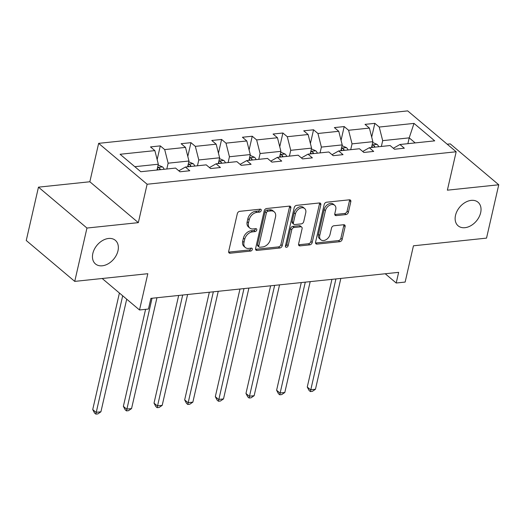 <?xml version="1.0" encoding="UTF-8"?>
<svg xmlns="http://www.w3.org/2000/svg" width="525" height="525" viewBox="0 0 525 525"><rect width="100%" height="100%" fill="white"/><g stroke="black" fill="none" stroke-linecap="round" stroke-linejoin="round"><path stroke-width="0.79" d="M455.51 215.348A15.435 10.854 130.1 0 0 458.135 225.829A15.435 10.854 130.1 0 0 470.984 225.612A15.435 10.854 130.1 0 0 480.657 212.71A15.435 10.854 130.1 0 0 478.032 202.23A15.435 10.854 130.1 0 0 465.183 202.453A15.435 10.854 130.1 0 0 455.51 215.348M92.833 253.457A15.435 10.854 130.1 0 0 95.452 263.931A15.435 10.854 130.1 0 0 108.301 263.714A15.435 10.854 130.1 0 0 117.981 250.812A15.435 10.854 130.1 0 0 115.356 240.332A15.435 10.854 130.1 0 0 102.506 240.555A15.435 10.854 130.1 0 0 92.833 253.457M261.233 210.505A1.66 1.168 130.1 0 0 260.958 209.383A1.66 1.168 130.1 0 0 260.223 209.18L239.735 211.332A2.369 1.667 130.1 0 0 237.326 213.629L228.69 251.331A2.369 1.667 130.1 0 0 229.09 252.938A2.369 1.667 130.1 0 0 230.14 253.221L250.628 251.068A1.66 1.168 130.1 0 0 252.315 249.46A1.66 1.168 130.1 0 0 252.033 248.338A1.66 1.168 130.1 0 0 251.298 248.135L248.647 248.417A7.573 5.329 130.1 0 1 245.3 247.505A7.573 5.329 130.1 0 1 244.013 242.36L244.735 239.223A7.573 5.329 130.1 0 1 252.44 231.873L255.091 231.591A1.66 1.168 130.1 0 0 256.777 229.983A1.66 1.168 130.1 0 0 256.495 228.861A1.66 1.168 130.1 0 0 255.76 228.657L253.109 228.939A7.573 5.329 130.1 0 1 249.762 228.027A7.573 5.329 130.1 0 1 248.476 222.882L249.191 219.745A7.573 5.329 130.1 0 1 256.902 212.395L259.553 212.113A1.66 1.168 130.1 0 0 261.233 210.505M249.762 228.027L248.45 226.925A7.573 5.329 130.1 0 1 247.163 221.78L247.885 218.636A7.573 5.329 130.1 0 1 255.59 211.286L258.241 211.011A1.66 1.168 130.1 0 0 259.928 209.403A1.66 1.168 130.1 0 0 259.96 209.213M228.657 252.125A2.369 1.667 130.1 0 0 228.828 252.118L249.316 249.966A1.66 1.168 130.1 0 0 251.002 248.358A1.66 1.168 130.1 0 0 251.035 248.161M245.3 247.505L243.987 246.396A7.573 5.329 130.1 0 1 242.701 241.257L243.423 238.114A7.573 5.329 130.1 0 1 251.127 230.764L253.778 230.488A1.66 1.168 130.1 0 0 255.465 228.88A1.66 1.168 130.1 0 0 255.498 228.69M74.74 281.387L26.25 240.496L38.469 187.156L86.953 228.047L74.74 281.387L147.82 273.702L139.519 309.98L148.457 309.035L150.898 298.371L398.646 272.344L396.198 283.008L405.142 282.069L413.451 245.798L486.531 238.12L498.75 184.78L450.26 143.889L447.208 144.211M345.982 214.581A2.369 1.667 130.1 0 0 348.39 212.284L350.812 201.712A2.369 1.667 130.1 0 0 350.411 200.104A2.369 1.667 130.1 0 0 349.368 199.815L326.609 202.21A2.369 1.667 130.1 0 0 324.201 204.507L315.564 242.202A2.369 1.667 130.1 0 0 315.971 243.81A2.369 1.667 130.1 0 0 317.015 244.092L339.773 241.703A2.369 1.667 130.1 0 0 342.182 239.407L345.109 226.629A2.369 1.667 130.1 0 0 344.702 225.022A2.369 1.667 130.1 0 0 343.658 224.739L333.92 225.763A2.369 1.667 130.1 0 0 331.511 228.06L330.061 234.393A6.333 4.456 130.1 0 1 326.091 239.689A6.333 4.456 130.1 0 1 320.821 239.774A6.333 4.456 130.1 0 1 319.745 235.476L325.428 210.663A6.333 4.456 130.1 0 1 329.398 205.367A6.333 4.456 130.1 0 1 334.668 205.275A6.333 4.456 130.1 0 1 335.744 209.58L334.799 213.714A2.369 1.667 130.1 0 0 335.199 215.322A2.369 1.667 130.1 0 0 336.243 215.604L345.982 214.581L344.676 213.478A2.369 1.667 130.1 0 0 347.084 211.181L349.506 200.602A2.369 1.667 130.1 0 0 349.538 199.808M86.953 228.047L138.331 222.646L147.125 184.242L456.173 151.771L447.372 190.175L498.75 184.78M290.837 208.012A2.369 1.667 130.1 0 0 290.437 206.404A2.369 1.667 130.1 0 0 289.393 206.115L266.634 208.51A2.369 1.667 130.1 0 0 264.226 210.807L255.59 248.502A2.369 1.667 130.1 0 0 255.997 250.11A2.369 1.667 130.1 0 0 257.04 250.392L279.799 248.003A2.369 1.667 130.1 0 0 282.207 245.707L290.837 208.012L289.531 206.902A2.369 1.667 130.1 0 0 289.564 206.108M296.625 205.36L319.377 202.965A2.369 1.667 130.1 0 1 320.427 203.254A2.369 1.667 130.1 0 1 320.827 204.862L312.191 242.557A2.369 1.667 130.1 0 1 309.783 244.853L300.044 245.877A2.369 1.667 130.1 0 1 299.001 245.588A2.369 1.667 130.1 0 1 298.6 243.987L302.098 228.697A2.369 1.667 130.1 0 0 301.698 227.089A2.369 1.667 130.1 0 0 300.648 226.807L294.19 227.482A2.369 1.667 130.1 0 0 291.782 229.779L288.133 245.7A1.66 1.168 130.1 0 1 287.096 247.085A1.66 1.168 130.1 0 1 285.718 247.104A1.66 1.168 130.1 0 1 285.436 245.982L294.217 207.657A2.369 1.667 130.1 0 1 296.625 205.36M393.356 148.273L399.938 144.506L404.329 148.208L394.505 149.238L390.114 145.537L369.292 147.728L373.682 151.43L363.858 152.46L359.467 148.759L338.645 150.944L343.035 154.652L333.211 155.682L328.821 151.981L307.991 154.166L312.382 157.868L302.558 158.898L298.167 155.197L277.344 157.388L281.735 161.09L271.911 162.12L267.52 158.419L246.698 160.604L251.088 164.312L241.264 165.342L236.873 161.641L216.044 163.826L220.434 167.528L210.61 168.564L206.22 164.857L185.397 167.048L189.787 170.75L179.963 171.78L175.573 168.079L140.798 171.734L120.094 154.271L154.868 150.616L150.478 146.915L160.302 145.884L164.692 149.586L185.515 147.4L181.125 143.699L190.949 142.662L195.339 146.37L216.169 144.178L211.778 140.477L221.602 139.447L225.993 143.148L246.816 140.956L242.425 137.255L252.249 136.224L256.64 139.926L277.463 137.74L273.072 134.039L282.896 133.002L287.287 136.71L308.116 134.518L303.726 130.817L313.55 129.787L317.933 133.488L338.763 131.296L334.373 127.595L344.197 126.564L348.587 130.266L369.41 128.08L365.019 124.379L374.843 123.342L379.234 127.05L414.008 123.395L434.713 140.851L399.938 144.506M147.125 184.242L98.641 143.351L407.682 110.887L456.173 151.771M350.707 149.678L352.039 143.87L372.862 141.684L371.529 147.492M372.862 141.684L369.41 128.08M352.039 143.87L348.587 130.266M362.709 151.489L369.292 147.728M320.06 152.9L321.385 147.092L342.215 144.9L340.883 150.714M342.215 144.9L338.763 131.296M321.385 147.092L317.933 133.488M332.056 154.711L338.645 150.944M289.406 156.122L290.738 150.308L311.568 148.122L310.236 153.93M311.568 148.122L308.116 134.518M290.738 150.308L287.287 136.71M301.409 157.933L307.991 154.166M258.759 159.338L260.092 153.53L280.914 151.344L279.582 157.152M280.914 151.344L277.463 137.74M260.092 153.53L256.64 139.926M270.762 161.149L277.344 157.388M228.113 162.56L229.438 156.752L250.268 154.56L248.935 160.374M250.268 154.56L246.816 140.956M229.438 156.752L225.993 143.148M240.109 164.371L246.698 160.604M197.459 165.782L198.791 159.968L219.621 157.782L218.288 163.59M219.621 157.782L216.169 144.178M198.791 159.968L195.339 146.37M209.462 167.593L216.044 163.826M166.812 168.998L168.144 163.19L188.967 161.004L187.635 166.812M188.967 161.004L185.515 147.4M168.144 163.19L164.692 149.586M178.815 170.809L185.397 167.048M134.82 166.688L158.32 164.22L156.988 170.034M158.32 164.22L154.868 150.616M138.331 222.646L89.841 181.762L38.469 187.156M89.841 181.762L98.641 143.351M102.191 278.499L139.519 309.98M385.225 273.748L396.198 283.008M415.19 142.905L409.211 137.865L382.686 140.648L381.353 146.462M407.879 143.673L409.211 137.865L414.008 123.395M382.686 140.648L379.234 127.05M157.152 159.626L160.302 145.884M187.806 156.411L190.949 142.662M218.452 153.188L221.602 139.447M249.099 149.966L252.249 136.224M279.753 146.751L282.896 133.002M310.4 143.528L313.55 129.787M341.047 140.306L344.197 126.564M371.7 137.091L374.843 123.342M255.557 249.296A2.369 1.667 130.1 0 0 255.734 249.29L278.486 246.901A2.369 1.667 130.1 0 0 280.895 244.604L289.531 206.902M268.085 211.221A1.66 1.168 130.1 0 0 266.398 212.828L258.818 245.917A1.66 1.168 130.1 0 0 259.101 247.039A1.66 1.168 130.1 0 0 259.836 247.242L262.631 246.947A7.573 5.329 130.1 0 0 270.336 239.597L275.513 216.976A7.573 5.329 130.1 0 0 274.227 211.838A7.573 5.329 130.1 0 0 270.88 210.925L268.085 211.221L266.772 210.112A1.66 1.168 130.1 0 0 265.086 211.719L266.398 212.828M259.101 247.039L257.788 245.936A1.66 1.168 130.1 0 1 257.512 244.808L265.086 211.719M274.227 211.838L272.921 210.728A7.573 5.329 130.1 0 0 269.568 209.816L270.88 210.925M266.772 210.112L269.568 209.816M298.561 244.781A2.369 1.667 130.1 0 0 298.738 244.768L308.477 243.751A2.369 1.667 130.1 0 0 310.885 241.454L319.515 203.752A2.369 1.667 130.1 0 0 319.554 202.958M301.698 227.089L300.385 225.986A2.369 1.667 130.1 0 0 299.342 225.698L292.878 226.38A2.369 1.667 130.1 0 0 290.469 228.677L286.827 244.591L288.133 245.7M285.41 246.146A1.66 1.168 130.1 0 0 286.827 244.591M305.734 212.835A6.333 4.456 130.1 0 0 304.658 208.537A6.333 4.456 130.1 0 0 299.381 208.622A6.333 4.456 130.1 0 0 295.418 213.918L293.409 222.659A2.369 1.667 130.1 0 0 293.816 224.267A2.369 1.667 130.1 0 0 294.86 224.549L301.324 223.873A2.369 1.667 130.1 0 0 303.732 221.576L305.734 212.835M304.658 208.537L303.345 207.427A6.333 4.456 130.1 0 0 298.075 207.519A6.333 4.456 130.1 0 0 294.105 212.809L295.418 213.918M293.816 224.267L292.504 223.164A2.369 1.667 130.1 0 1 292.103 221.557L294.105 212.809M334.76 214.508A2.369 1.667 130.1 0 0 334.937 214.502L344.676 213.478M334.668 205.275L333.355 204.173A6.333 4.456 130.1 0 0 328.086 204.264A6.333 4.456 130.1 0 0 324.115 209.554L325.428 210.663M320.821 239.774L319.508 238.672A6.333 4.456 130.1 0 1 318.432 234.373L324.115 209.554M315.532 242.996A2.369 1.667 130.1 0 0 315.709 242.99L338.461 240.594A2.369 1.667 130.1 0 0 340.869 238.298L343.796 225.527A2.369 1.667 130.1 0 0 343.829 224.726M158.137 165.014L162.593 166.957A6.392 3.668 84 0 1 164.154 169.28M119.411 293.022L92.722 409.559L95.996 412.322L100.912 411.81L126.709 299.178M157.329 168.538L157.421 168.689A6.392 3.668 84 0 1 158.064 169.916M160.42 169.673A6.392 3.668 -96 0 0 159.777 168.44L158.616 167.711L157.513 167.744M122.686 295.785L95.852 414.113L94.539 413.011L92.722 409.559M100.912 411.81L97.821 413.91L95.852 414.113M188.79 161.792L193.239 163.741A6.392 3.668 84 0 1 194.801 166.058M145.589 309.337L123.368 406.343L126.65 409.106L131.558 408.588L156.949 297.734M187.983 165.316L188.068 165.473A6.392 3.668 84 0 1 188.711 166.701M191.067 166.451A6.392 3.668 -96 0 0 190.431 165.224L189.269 164.489L188.16 164.522M152.033 298.252L126.499 410.898L125.193 409.789L123.368 406.343M131.558 408.588L128.468 410.688L126.499 410.898M219.437 158.576L223.886 160.519A6.392 3.668 84 0 1 225.448 162.842M178.677 295.45L154.022 403.121L157.297 405.884L162.205 405.366L187.596 294.512M218.63 162.094L218.722 162.251A6.392 3.668 84 0 1 219.358 163.478M221.721 163.229A6.392 3.668 -96 0 0 221.077 162.002L219.916 161.273L218.813 161.306M182.687 295.03L157.152 407.676L155.84 406.573L154.022 403.121M162.205 405.366L159.114 407.466L157.152 407.676M250.084 155.354L254.533 157.297A6.392 3.668 84 0 1 256.102 159.62M209.331 292.228L184.669 399.899L187.943 402.662L192.859 402.15L218.243 291.296M249.277 158.878L249.368 159.029A6.392 3.668 84 0 1 250.012 160.256M252.368 160.013A6.392 3.668 -96 0 0 251.724 158.78L250.563 158.051L249.46 158.084M213.334 291.808L187.799 404.453L186.487 403.351L184.669 399.899M192.859 402.15L189.761 404.25L187.799 404.453M280.737 152.132L285.187 154.081A6.392 3.668 84 0 1 286.748 156.398M239.977 289.012L215.316 396.683L218.59 399.446L223.506 398.928L248.896 288.074M279.93 155.656L280.015 155.813A6.392 3.668 84 0 1 280.658 157.041M283.014 156.791A6.392 3.668 -96 0 0 282.378 155.564L281.216 154.829L280.107 154.862M243.981 288.592L218.446 401.238L217.14 400.129L215.316 396.683M223.506 398.928L220.415 401.028L218.446 401.238M311.384 148.91L315.833 150.859A6.392 3.668 84 0 1 317.395 153.182M270.624 285.79L245.969 393.461L249.244 396.224L254.152 395.706L279.543 284.852M310.577 152.434L310.669 152.591A6.392 3.668 84 0 1 311.305 153.818M313.668 153.569A6.392 3.668 -96 0 0 313.025 152.342L311.863 151.613L310.761 151.646M274.634 285.37L249.099 398.016L247.787 396.907L245.969 393.461M254.152 395.706L251.062 397.806L249.099 398.016M342.031 145.694L346.48 147.637A6.392 3.668 84 0 1 348.049 149.96M301.278 282.568L276.616 390.239L279.891 393.002L284.806 392.49L310.19 281.636M341.224 149.218L341.316 149.369A6.392 3.668 84 0 1 341.959 150.596M344.315 150.353A6.392 3.668 -96 0 0 343.672 149.12L342.51 148.391L341.408 148.424M305.281 282.148L279.746 394.793L278.434 393.691L276.616 390.239M284.806 392.49L281.708 394.59L279.746 394.793M372.684 142.472L377.134 144.421A6.392 3.668 84 0 1 378.696 146.737M331.925 279.353L307.263 387.023L310.537 389.786L315.453 389.268L340.843 278.414M371.877 145.996L371.962 146.147A6.392 3.668 84 0 1 372.606 147.381M374.962 147.131A6.392 3.668 -96 0 0 374.325 145.904L373.157 145.169L372.054 145.202M335.928 278.933L310.393 391.578L309.087 390.469L307.263 387.023M315.453 389.268L312.362 391.368L310.393 391.578M255.59 211.286L256.902 212.395M247.885 218.636L249.191 219.745M247.163 221.78L248.476 222.882M253.778 230.488L255.091 231.591M251.127 230.764L252.44 231.873M243.423 238.114L244.735 239.223M242.701 241.257L244.013 242.36M249.316 249.966L250.628 251.068M228.828 252.118L230.14 253.221M258.241 211.011L259.553 212.113M280.895 244.604L282.207 245.707M278.486 246.901L279.799 248.003M255.734 249.29L257.04 250.392M257.512 244.808L258.818 245.917M319.515 203.752L320.827 204.862M310.885 241.454L312.191 242.557M308.477 243.751L309.783 244.853M298.738 244.768L300.044 245.877M299.342 225.698L300.648 226.807M292.878 226.38L294.19 227.482M290.469 228.677L291.782 229.779M292.103 221.557L293.409 222.659M334.937 214.502L336.243 215.604M318.432 234.373L319.745 235.476M343.796 225.527L345.109 226.629M340.869 238.298L342.182 239.407M338.461 240.594L339.773 241.703M315.709 242.99L317.015 244.092M349.506 200.602L350.812 201.712M347.084 211.181L348.39 212.284M162.474 166.911L157.585 167.423M159.475 169.772L159.777 168.44M193.121 163.688L188.239 164.2M190.122 166.55L190.431 165.224M223.775 160.466L218.886 160.978M220.776 163.327L221.077 162.002M254.422 157.251L249.532 157.763M251.423 160.112L251.724 158.78M285.068 154.028L280.186 154.54M282.069 156.89L282.378 155.564M315.722 150.806L310.833 151.318M312.723 153.667L313.025 152.342M346.369 147.591L341.48 148.102M343.37 150.452L343.672 149.12M377.016 144.368L372.133 144.88M374.017 147.23L374.325 145.904"/></g></svg>
